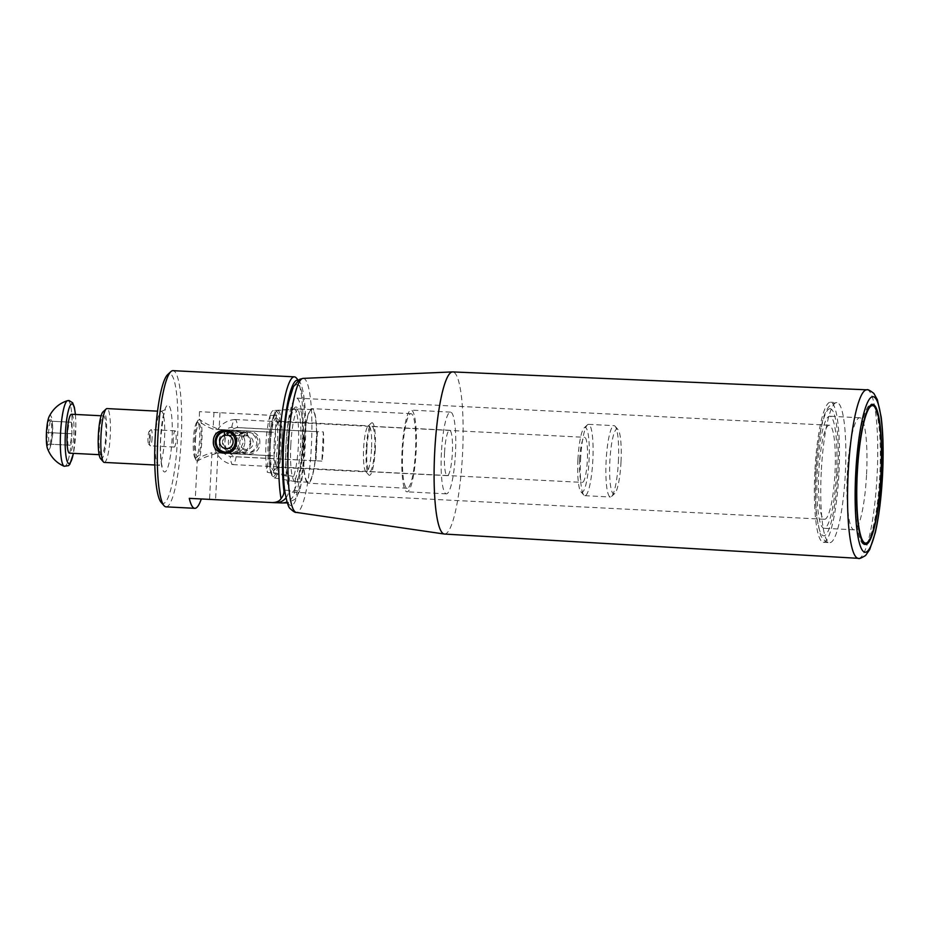 <?xml version="1.0" encoding="UTF-8"?>
<svg xmlns="http://www.w3.org/2000/svg" width="929" height="929" viewBox="0 0 929 929"><rect width="100%" height="100%" fill="white"/><g stroke="black" fill="none" stroke-linecap="round" stroke-linejoin="round"><path stroke-width="0.7" stroke-dasharray="4.64 3.48" d="M250.737 442.866A11.369 11.194 92.3 0 1 239.09 453.654A11.369 11.194 92.3 0 1 228.371 441.728A11.369 11.194 92.3 0 1 240.019 430.94A11.369 11.194 92.3 0 1 250.737 442.866M244.815 442.622A11.369 11.194 92.3 0 1 233.179 453.41A11.369 11.194 92.3 0 1 222.461 441.6A11.369 11.194 92.3 0 1 234.108 430.708A11.369 11.194 92.3 0 1 244.815 442.622M621.025 461.713A32.469 5.586 92.9 0 0 618.04 429.604A32.469 5.586 92.9 0 0 609.865 461.202A32.469 5.586 92.9 0 0 614.789 493.462A32.469 5.586 92.9 0 0 621.025 461.713M618.389 461.574A35.72 6.143 92.9 0 0 615.114 426.248A35.72 6.143 92.9 0 0 614.069 425.656A35.72 6.143 92.9 0 0 606.114 461.074A35.72 6.143 92.9 0 0 610.434 496.992A35.72 6.143 92.9 0 0 611.526 496.492A35.72 6.143 92.9 0 0 618.389 461.574M315.953 460.865L317.428 431.706L231.716 427.34A14.852 14.62 -87.7 0 0 230.229 456.499L315.953 460.865A22.563 3.879 -87.1 0 1 315.767 446.257A22.563 3.879 -87.1 0 1 317.428 431.706M321.864 461.109L236.152 456.743A14.852 14.62 92.3 0 1 237.627 427.584L323.338 431.95A22.563 3.879 -87.1 0 1 321.864 461.109L323.338 431.95M580.555 459.762A35.72 6.143 -87.1 0 1 587.418 424.843A35.72 6.143 -87.1 0 1 588.51 424.344A35.72 6.143 -87.1 0 1 592.83 460.331A35.72 6.143 -87.1 0 1 584.875 495.691A35.72 6.143 -87.1 0 1 583.83 495.087A35.72 6.143 -87.1 0 1 580.555 459.762M577.919 459.623A32.469 5.586 -87.1 0 1 584.155 427.874A32.469 5.586 -87.1 0 1 589.079 460.134A32.469 5.586 -87.1 0 1 580.904 491.731A32.469 5.586 -87.1 0 1 577.919 459.623M579.626 459.692A22.563 3.879 -87.1 0 1 584.655 437.315A22.563 3.879 -87.1 0 1 587.372 460.052A22.563 3.879 -87.1 0 1 582.355 482.395A22.563 3.879 -87.1 0 1 579.626 459.692M236.152 456.743A22.563 3.879 -87.1 0 1 232.784 464.581A22.563 3.879 -87.1 0 1 232.703 464.57A22.563 3.879 -87.1 0 1 230.229 456.499M231.716 427.34A22.563 3.879 -87.1 0 1 234.991 419.502A22.563 3.879 -87.1 0 1 235.072 419.502A22.563 3.879 -87.1 0 1 237.627 427.584M270.409 443.946A26.302 4.517 92.9 0 0 274.403 470.028A26.302 4.517 92.9 0 0 279.443 444.364A26.302 4.517 92.9 0 0 277.039 418.305A26.302 4.517 92.9 0 0 270.409 443.946M375.281 449.195A26.302 4.517 -87.1 0 1 368.65 474.835A26.302 4.517 -87.1 0 1 366.247 448.788A26.302 4.517 -87.1 0 1 371.286 423.113A26.302 4.517 -87.1 0 1 375.281 449.195M366.85 448.858A22.726 3.902 92.9 0 0 369.603 471.711A22.726 3.902 92.9 0 0 374.666 449.218A22.726 3.902 92.9 0 0 371.914 426.318A22.726 3.902 92.9 0 0 366.85 448.858M444.538 452.818A22.726 3.902 92.9 0 0 447.29 475.671A22.726 3.902 92.9 0 0 452.342 453.166A22.726 3.902 92.9 0 0 449.601 430.278A22.726 3.902 92.9 0 0 444.538 452.818M441.414 452.69A40.911 7.037 92.9 0 0 446.361 493.833A40.911 7.037 92.9 0 0 455.465 453.329A40.911 7.037 92.9 0 0 450.53 412.116A40.911 7.037 92.9 0 0 441.414 452.69M402.06 450.681A40.911 7.037 92.9 0 0 407.007 491.824A40.911 7.037 92.9 0 0 416.111 451.32A40.911 7.037 92.9 0 0 411.175 410.107A40.911 7.037 92.9 0 0 402.06 450.681M402.675 450.704A37.334 6.422 92.9 0 0 407.192 488.259A37.334 6.422 92.9 0 0 415.507 451.297A37.334 6.422 92.9 0 0 410.99 413.672A37.334 6.422 92.9 0 0 402.675 450.704M303.655 445.665A37.334 6.422 92.9 0 0 308.161 483.208A37.334 6.422 92.9 0 0 316.475 446.245A37.334 6.422 92.9 0 0 311.97 408.632A37.334 6.422 92.9 0 0 303.655 445.665M303.818 445.665A36.359 6.248 92.9 0 0 308.219 482.244A36.359 6.248 92.9 0 0 316.313 446.234A36.359 6.248 92.9 0 0 311.912 409.608A36.359 6.248 92.9 0 0 303.818 445.665M274.16 444.132A23.051 3.96 92.9 0 0 276.947 467.31A23.051 3.96 92.9 0 0 277.655 466.997A23.051 3.96 92.9 0 0 282.079 444.457A23.051 3.96 92.9 0 0 279.966 421.661A23.051 3.96 92.9 0 0 279.292 421.267A23.051 3.96 92.9 0 0 274.16 444.132M371.53 449.009A23.051 3.96 -87.1 0 1 366.386 471.874A23.051 3.96 -87.1 0 1 365.712 471.479A23.051 3.96 -87.1 0 1 363.611 448.649A23.051 3.96 -87.1 0 1 368.023 426.144A23.051 3.96 -87.1 0 1 368.732 425.83A23.051 3.96 -87.1 0 1 371.53 449.009M290.8 445.003A36.359 6.248 92.9 0 0 295.062 481.559A36.359 6.248 92.9 0 0 295.19 481.57A36.359 6.248 92.9 0 0 303.284 445.572A36.359 6.248 92.9 0 0 298.894 408.934A36.359 6.248 92.9 0 0 298.755 408.946A36.359 6.248 92.9 0 0 290.8 445.003M297.965 380.367A64.937 11.16 -87.1 0 1 299.289 381.354A64.937 11.16 -87.1 0 1 305.722 425.807A64.937 11.16 -87.1 0 1 299.765 490.826L298.685 490.791A60.64 10.428 92.9 0 0 303.737 403.488A60.64 10.428 92.9 0 0 288.698 402.872A60.64 10.428 92.9 0 0 284.901 490.222L284.692 490.21M152.124 437.768A8.117 1.393 -87.1 0 1 150.312 445.827A8.117 1.393 -87.1 0 1 150.08 445.688A8.117 1.393 -87.1 0 1 149.337 437.664A8.117 1.393 -87.1 0 1 150.893 429.721A8.117 1.393 -87.1 0 1 151.148 429.604A8.117 1.393 -87.1 0 1 152.124 437.768M150.254 437.675A6.491 1.115 -87.1 0 1 148.617 444.016A6.491 1.115 -87.1 0 1 148.013 437.582A6.491 1.115 -87.1 0 1 149.267 431.242A6.491 1.115 -87.1 0 1 150.254 437.675M225.701 431.335L234.387 431.706L240.983 435.295L243.177 442.738L240.019 449.787L233.016 452.423L226.13 449.531L222.786 442.924L224.934 435.806L231.263 431.892L234.387 431.706L227.361 431.544M247.428 432.229L247.637 435.864A6.817 6.712 92.3 0 1 253.164 443.307A6.817 6.712 92.3 0 1 239.821 443.435A6.817 6.712 92.3 0 1 244.548 436.049L244.339 432.426A10.393 10.231 -87.7 0 0 246.057 452.957A10.393 10.231 -87.7 0 0 256.706 443.098A10.393 10.231 -87.7 0 0 247.428 432.229L227.373 431.73M225.422 452.109A10.393 10.231 -87.7 0 0 236.616 442.285A10.393 10.231 -87.7 0 0 227.35 431.416M244.339 432.426L237.65 432.148L231.89 436.096L230.02 443.214L232.877 449.822L239.334 452.69L246.835 450.031L250.435 442.982L247.776 435.538L240.704 431.962L234.387 431.706M247.637 435.864L227.559 435.039M276.83 415.588L276.168 415.553A33.444 5.748 92.9 0 0 273.312 410.572L293.889 409.062A35.999 6.189 -87.1 0 0 292.774 409.701A35.999 6.189 -87.1 0 0 286.364 439.173A35.999 6.189 -87.1 0 0 287.595 476.287L267.285 472.28L268.133 455.582A21.1 3.623 -87.1 0 1 269.317 432.113L270.165 415.402L270.815 415.344L199.445 411.675L276.83 415.588L276.192 415.646L275.344 432.357A21.1 3.623 -87.1 0 1 274.148 455.825L217.932 452.957C207.19 456.185 200.269 458.961 197.192 461.307A21.1 3.623 -87.1 0 1 197.192 461.295A21.1 3.623 -87.1 0 1 196.182 460.343A21.1 3.623 -87.1 0 1 194.637 440.044A21.1 3.623 -87.1 0 1 198.237 420.001A21.1 3.623 -87.1 0 1 199.329 419.142A21.1 3.623 -87.1 0 1 199.34 419.142A21.1 3.623 -87.1 0 1 201.895 440.392A21.1 3.623 -87.1 0 1 197.192 461.307L195.311 498.594L189.272 498.35M269.317 432.113L213.101 429.244C203.021 424.971 198.434 421.603 199.329 419.142L199.34 419.142C202.15 421.743 208.746 425.192 219.116 429.488L275.344 432.357M240.704 431.962L248.333 432.252C254.639 433.158 257.96 436.793 258.308 443.168C257.345 449.392 253.733 452.678 247.486 453.015C234.433 453.12 235.397 431.079 248.333 432.252M195.554 458.171A18.057 3.101 -87.1 0 1 194.684 457.347A18.057 3.101 -87.1 0 1 193.36 440.009A18.057 3.101 -87.1 0 1 196.449 422.823A18.057 3.101 -87.1 0 1 197.912 422.393A18.057 3.101 -87.1 0 1 199.572 440.288A18.057 3.101 -87.1 0 1 196.1 457.916A18.057 3.101 -87.1 0 1 195.554 458.171M173.293 438.883A8.117 1.393 92.9 0 0 174.28 447.046A8.117 1.393 92.9 0 0 176.08 439.011A8.117 1.393 92.9 0 0 175.105 430.835A8.117 1.393 92.9 0 0 173.293 438.883M166.047 506.851A68.189 11.717 92.9 0 0 181.225 439.359A68.189 11.717 92.9 0 0 172.98 370.659M296.363 377.998A68.189 11.717 -87.1 0 1 303.098 429.268A68.189 11.717 -87.1 0 1 295.306 499.21L287.363 502.891M284.518 503.077L281.371 502.949M201.303 498.954A68.189 11.717 92.9 0 0 201.338 498.838L284.39 503.065M259.806 443.238C261.293 427.944 236.5 426.678 236.814 442.065C234.944 457.358 259.737 458.624 259.806 443.238M161.123 502.357A64.937 11.16 92.9 0 0 177.474 439.162A64.937 11.16 92.9 0 0 167.626 374.642M295.387 479.109L294.899 488.863A47.077 8.094 92.9 0 0 302.482 436.549A47.077 8.094 92.9 0 0 296.49 398.088A47.077 8.094 92.9 0 0 286.004 444.782A47.077 8.094 92.9 0 0 288.873 488.619L289.372 478.853A38.182 6.561 -87.1 0 1 287.874 439.522A38.182 6.561 -87.1 0 1 294.702 407.657A38.182 6.561 -87.1 0 1 300.926 432.751A38.182 6.561 -87.1 0 1 295.387 479.109L293.61 476.531A35.999 6.189 -87.1 0 0 298.639 435.864A35.999 6.189 -87.1 0 0 293.889 409.062M299.765 490.826L295.306 499.21M285.993 497.839A12.983 12.797 -87.7 0 0 288.78 490.384L284.901 490.222A60.64 10.428 92.9 0 0 298.685 490.791L294.807 490.628A12.983 12.797 92.3 0 1 287.049 501.915M100.541 458.612A23.701 4.076 92.9 0 0 106.51 435.55A23.701 4.076 92.9 0 0 102.91 412M104.257 462.421A26.953 4.633 92.9 0 0 110.261 435.736A26.953 4.633 92.9 0 0 106.998 408.586M287.595 476.287L289.372 478.853M288.78 490.384L288.873 488.619A47.077 8.094 92.9 0 0 291.694 492.126A47.077 8.094 92.9 0 0 294.899 488.863L294.807 490.628M272.325 502.577L195.044 498.583M268.133 455.582L211.905 452.713L209.548 499.349M199.445 411.675L199.34 419.142M276.168 415.553L270.815 415.344M274.148 455.825L273.3 472.536A33.444 5.748 92.9 0 0 276.192 415.646M273.312 410.572A33.444 5.748 92.9 0 0 270.2 415.309M270.165 415.402A33.444 5.748 92.9 0 0 267.285 472.28M273.3 472.536L293.61 476.531M217.932 452.957L215.574 499.593L276.587 502.705M215.574 499.593L201.338 498.838M99.089 435.202A19.486 3.344 92.9 0 0 101.447 454.792A19.486 3.344 92.9 0 0 105.778 435.515A19.486 3.344 92.9 0 0 103.421 415.89A19.486 3.344 92.9 0 0 99.089 435.202M444.468 534.047A81.171 13.958 92.9 0 0 462.561 453.689A81.171 13.958 92.9 0 0 452.737 371.914M818.821 471.932A47.077 8.094 92.9 0 0 824.511 519.276A47.077 8.094 92.9 0 0 834.997 472.675A47.077 8.094 92.9 0 0 829.307 425.238A47.077 8.094 92.9 0 0 818.821 471.932M836.553 472.652A56.1 9.65 92.9 0 0 829.76 416.227A56.1 9.65 92.9 0 0 817.276 471.769A56.1 9.65 92.9 0 0 824.058 528.287A56.1 9.65 92.9 0 0 836.553 472.652M195.473 440.114A16.234 2.787 -87.1 0 1 199.561 424.286A16.234 2.787 -87.1 0 1 201.047 440.369A16.234 2.787 -87.1 0 1 197.935 456.209A16.234 2.787 -87.1 0 1 195.473 440.114M855.748 473.848A70.128 12.054 -87.1 0 1 871.367 404.301A70.128 12.054 -87.1 0 1 879.844 474.951A70.128 12.054 -87.1 0 1 864.225 544.382A70.128 12.054 -87.1 0 1 855.748 473.848M71.417 422.231L71.974 433.762L70.256 445.212L67.968 445.119L67.411 433.576L69.129 422.138L71.417 422.231L52.407 421.255L52.965 432.798L51.246 444.236L48.958 444.143L48.401 432.612L50.131 421.162L52.407 421.255L51.327 419.908L48.784 419.803L46.868 432.531L47.495 445.374L50.027 445.479L51.943 432.74L51.327 419.908M71.974 433.762L51.943 432.74M49.074 416.703A17.221 2.961 -87.1 0 1 52.361 432.786A17.221 2.961 -87.1 0 1 47.46 448.452M71.487 414.253A19.486 3.344 -87.1 0 1 73.832 433.878A19.486 3.344 -87.1 0 1 69.501 453.166M866.571 474.185A56.1 9.65 92.9 0 0 859.789 417.76A56.1 9.65 92.9 0 0 847.306 473.302A56.1 9.65 92.9 0 0 854.076 529.82A56.1 9.65 92.9 0 0 866.571 474.185M244.548 436.049L228.859 435.411M48.784 419.803L50.131 421.162L69.129 422.138M46.868 432.531L67.411 433.576M50.027 445.479L51.246 444.236L70.256 445.212M47.495 445.374L48.958 444.143L67.968 445.119M197.192 461.295L197.192 461.295C196.542 458.821 201.442 455.953 211.905 452.713M821.248 472.095A70.128 12.054 92.9 0 0 829.725 542.629A70.128 12.054 92.9 0 0 845.344 473.198A70.128 12.054 92.9 0 0 836.866 402.547A70.128 12.054 92.9 0 0 836.843 402.547A70.128 12.054 92.9 0 0 821.248 472.095M814.861 471.769A70.128 12.054 92.9 0 0 823.338 542.304A70.128 12.054 92.9 0 0 838.957 472.873A70.128 12.054 92.9 0 0 830.48 402.222A70.128 12.054 92.9 0 0 814.861 471.769M830.131 408.702A63.636 10.939 92.9 0 0 815.836 503.646A63.636 10.939 92.9 0 0 834.765 504.424A63.636 10.939 92.9 0 0 830.131 408.702M295.062 481.559L274.206 477.878L271.988 475.996L270.223 469.958C269.131 463.176 268.841 454.49 269.329 443.899A32.457 5.586 92.9 0 0 276.296 472.315A32.457 5.586 92.9 0 0 279.141 416.169A32.457 5.586 92.9 0 0 269.352 443.899C270.304 428.327 272.139 417.98 274.81 412.848L277.643 410.49A33.746 5.806 -87.1 0 1 281.847 444.422A33.746 5.806 -87.1 0 1 274.206 477.878A33.746 5.806 -87.1 0 1 270.258 443.946A33.746 5.806 -87.1 0 1 277.643 410.49L298.755 408.946M160.578 438.36A33.444 5.748 92.9 0 0 167.731 467.635A33.444 5.748 92.9 0 0 170.657 409.794A33.444 5.748 92.9 0 0 160.578 438.36M219.976 412.685L219.116 429.488M213.949 412.441L213.101 429.244M155.306 438.082A26.953 4.633 92.9 0 0 158.557 465.185A26.953 4.633 92.9 0 0 164.561 438.511A26.953 4.633 92.9 0 0 161.309 411.361A26.953 4.633 92.9 0 0 155.306 438.082M303.121 378.382A67.109 11.543 -87.1 0 1 311.424 445.874A67.109 11.543 -87.1 0 1 296.293 512.402M866.908 389.82A84.365 14.504 -87.1 0 1 877.127 474.673A84.365 14.504 -87.1 0 1 858.326 558.341M67.527 400.678A32.91 5.655 -87.1 0 1 71.858 433.785A32.91 5.655 -87.1 0 1 64.182 466.277M75.365 414.45A29.833 5.133 -87.1 0 1 73.379 453.364M240.019 430.94L234.108 430.708M239.09 453.654L233.179 453.41M618.04 429.604L615.114 426.248M614.789 493.462L611.526 496.492M584.875 495.691L610.434 496.992M588.51 424.344L614.069 425.656M232.784 464.581L582.355 482.395M235.072 419.502L584.655 437.315M234.991 419.502A22.726 22.726 0 0 0 232.703 464.57M580.904 491.731L583.83 495.087M584.155 427.874L587.418 424.843M449.601 430.278L371.914 426.318M447.29 475.671L369.603 471.711M450.53 412.116L411.175 410.107M446.361 493.833L407.007 491.824M410.99 413.672L311.97 408.632M407.192 488.259L308.161 483.208M276.947 467.31L366.386 471.874M279.292 421.267L368.732 425.83M279.966 421.661L277.039 418.305M277.655 466.997L274.403 470.028M311.912 409.608L298.894 408.934M308.219 482.244L295.19 481.57M365.712 471.479L368.65 474.835M368.023 426.144L371.286 423.113M148.617 444.016L150.08 445.688M149.267 431.242L150.893 429.721M225.979 452.144L224.864 452.098M247.486 453.015L246.057 452.957M194.684 457.347L196.182 460.343M196.449 422.823L198.237 420.001M175.105 430.835L151.148 429.604M174.28 447.046L150.312 445.827M292.774 409.701L294.702 407.657M299.289 381.354L298.244 380.147M154.806 464.988L158.557 465.185L162.25 466.753C160.705 461.841 160.183 452.377 160.671 438.36L163.33 416.227L165.374 409.701L161.309 411.361L157.547 411.164M829.307 425.238L296.49 398.088M824.511 519.276L291.694 492.126M199.561 424.286L197.912 422.393M197.935 456.209L196.1 457.916M233.016 452.435L239.334 452.69M75.446 414.462L75.888 424.901L73.461 453.375M99.124 454.676L101.447 454.792M101.11 415.762L103.421 415.89M859.789 417.76L829.76 416.227M854.076 529.82L824.058 528.287M226.119 448.579L246.208 449.392M823.338 542.304L829.725 542.629C828.238 543.395 821.584 539.517 820.342 534.175L816.823 517.778C815.325 504.679 815.023 489.258 815.894 471.502C816.835 453.944 818.693 438.778 821.48 426.028C823.768 413.742 827.576 406.17 832.883 403.314L836.866 402.547L830.48 402.222"/><path stroke-width="1.39" d="M201.303 498.954A68.189 11.717 92.9 0 1 194.8 508.314A68.189 11.717 92.9 0 1 189.272 498.35L272.325 502.577C276.668 502.438 279.559 501.114 281.022 498.629C283.438 495.703 284.379 492.893 283.833 490.175A64.937 11.16 -87.1 0 1 285.273 418.015A64.937 11.16 -87.1 0 1 297.965 380.367M227.373 431.73L224.261 431.602A10.393 10.231 -87.7 0 0 225.422 452.109M235.327 442.227C235.095 435.852 231.878 432.217 225.701 431.335C212.311 430.15 211.487 452.202 224.864 452.098C230.996 451.738 234.491 448.452 235.327 442.227L236.384 442.285C236.698 457.683 211.905 456.418 213.38 441.112C213.461 425.737 238.254 427.003 236.384 442.285M227.361 431.544L227.559 435.039A6.817 6.712 92.3 0 1 233.074 442.483A6.817 6.712 92.3 0 1 219.732 442.622A6.817 6.712 92.3 0 1 224.47 435.236L224.261 431.602M281.022 498.629A68.189 11.717 -87.1 0 1 279.188 444.468A68.189 11.717 -87.1 0 1 294.365 376.849L172.98 370.659A68.189 11.717 92.9 0 0 170.89 371.6A68.189 11.717 92.9 0 0 157.802 438.279A68.189 11.717 92.9 0 0 164.05 505.701A68.189 11.717 92.9 0 0 166.047 506.851L194.8 508.314M294.365 376.849A68.189 11.717 -87.1 0 1 296.363 377.998L298.244 380.147M287.363 502.891L281.499 502.949A12.983 12.797 92.3 0 1 281.371 502.949L276.587 502.705M272.325 502.577L275.472 502.705A12.983 12.797 -87.7 0 0 285.993 497.839M170.89 371.6L167.626 374.642A64.937 11.16 92.9 0 0 155.166 438.14A64.937 11.16 92.9 0 0 161.123 502.357L164.05 505.701M287.049 501.915A12.983 12.797 92.3 0 1 281.499 502.949M157.547 411.164L106.998 408.586A26.953 4.633 92.9 0 0 106.173 408.957L102.91 412A23.701 4.076 92.9 0 0 98.358 435.178A23.701 4.076 92.9 0 0 100.541 458.612L103.467 461.957A26.953 4.633 92.9 0 0 104.257 462.421L154.806 464.988M106.173 408.957A26.953 4.633 92.9 0 0 100.994 435.318A26.953 4.633 92.9 0 0 103.467 461.957M866.908 389.82L452.737 371.914A81.171 13.958 92.9 0 0 452.528 371.914A81.171 13.958 92.9 0 0 434.679 452.411A81.171 13.958 92.9 0 0 444.259 534.024A81.171 13.958 92.9 0 0 444.468 534.047L858.326 558.341A84.365 14.504 -87.1 0 1 848.142 473.488A84.365 14.504 -87.1 0 1 866.908 389.82C867.512 389.146 869.823 390.331 873.841 393.385L877.371 399.714L881.156 416.924C883.177 433.03 883.642 452.365 882.55 474.951C881.342 497.642 878.915 516.93 875.246 532.828L869.73 549.55L865.584 555.496C861.276 558.12 858.861 559.072 858.326 558.341M857.026 473.918A70.128 12.054 92.9 0 0 865.503 544.452A70.128 12.054 92.9 0 0 881.122 475.021A70.128 12.054 92.9 0 0 872.645 404.37A70.128 12.054 92.9 0 0 857.026 473.918M73.461 453.375L69.861 464.198L68.514 465.65L64.182 466.277C56.286 462.897 50.712 456.952 47.46 448.452A17.221 2.961 -87.1 0 1 46.45 432.519A17.221 2.961 -87.1 0 1 49.074 416.703C53.174 408.574 59.328 403.232 67.527 400.678L68.978 400.492L72.625 402.756L74.378 407.343L75.446 414.462M99.124 454.676L69.501 453.166A19.486 3.344 -87.1 0 1 67.143 433.576A19.486 3.344 -87.1 0 1 71.487 414.253L101.11 415.762M228.859 435.411L224.47 435.236M284.692 490.21L283.833 490.175M303.121 378.382L299.684 379.276L293.343 386.801L288.745 401.792C283.67 423.775 281.278 466.822 284.855 491.464C286.782 502.066 288.582 507.803 290.254 508.662C293.309 511.519 295.317 512.762 296.293 512.402A67.109 11.543 -87.1 0 1 289.72 495.331A67.109 11.543 -87.1 0 1 288.362 444.933A67.109 11.543 -87.1 0 1 303.121 378.382L452.528 371.914M857.246 473.929A68.827 11.833 -87.1 0 1 877.998 415.112A68.827 11.833 -87.1 0 1 871.971 534.187A68.827 11.833 -87.1 0 1 857.246 473.929M882.457 474.951A77.873 13.389 -87.1 0 1 858.977 541.491A77.873 13.389 -87.1 0 1 865.793 406.774A77.873 13.389 -87.1 0 1 882.457 474.951M64.182 466.277A32.91 5.655 -87.1 0 1 60.548 433.262A32.91 5.655 -87.1 0 1 67.527 400.678M73.379 453.364A29.833 5.133 -87.1 0 1 67.283 461.562A29.833 5.133 -87.1 0 1 65.367 433.506A29.833 5.133 -87.1 0 1 70.128 405.694A29.833 5.133 -87.1 0 1 75.365 414.45M296.293 512.402L444.259 534.024M871.367 404.301L874.723 406.449L877.928 414.497C881.389 430.139 882.271 452.388 880.553 481.234C877.963 514.411 873.701 534.86 867.779 542.594L864.225 544.382"/></g></svg>
